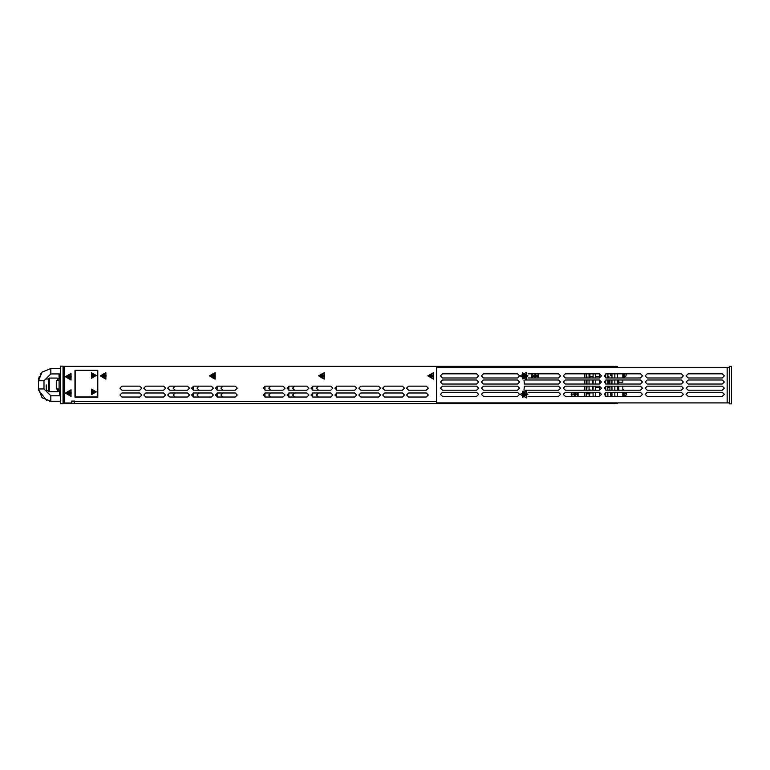 <?xml version="1.0" encoding="UTF-8"?>
<svg xmlns="http://www.w3.org/2000/svg" width="770" height="770" viewBox="0 0 770 770"><rect width="100%" height="100%" fill="white"/><g stroke="black" fill="none" stroke-linecap="round" stroke-linejoin="round"><path stroke-width="1.16" d="M615.663 366.655L613.921 366.501M615.663 366.337L613.7 366.501M63.063 366.337L64.093 366.337L64.093 402.98L71.802 402.98L71.802 401.064L74.536 401.064L74.536 403.576L63.063 403.576M584.44 403.528L584.44 402.854M60.339 390.775L59.049 390.775L59.049 378.744L60.339 378.744M59.049 380.582L56.316 380.582L56.316 388.927L59.049 388.927L59.049 378.744L59.049 388.927M59.454 392.286L59.492 392.835M59.502 395.809L60.185 393.075L59.55 395.809M60.185 394.356L60.185 392.7M592.217 392.276L592.544 392.941M608.916 377.945L608.916 376.559L608.589 377.945M589.897 373.845L589.897 377.945M589.897 392.276L589.599 395M589.021 389.543L589.897 389.543L589.897 390.226M617.415 390.226L617.415 386.136L617.415 390.226M617.415 384.086L617.415 379.985L617.415 384.086M618.762 384.086L618.762 380.948M618.762 389.139L618.762 386.136M609.898 390.226L609.898 386.136M609.898 384.086L609.898 379.985M611.957 388.311L611.669 386.136M611.957 381.766L611.669 384.086M624.287 396.367L624.287 392.276M611.957 395.251L610.639 395.251L610.639 392.276M623.546 389.601L622.872 389.601L623.546 390.226M623.546 392.276L623.546 396.367M625.846 376.155L626.337 374.653L625.846 376.155L624.287 377.098L624.287 373.845M611.957 375.654L610.639 375.654L610.639 373.845M623.546 373.845L623.546 377.945M617.415 366.992L618.089 367.367M59.175 391.131L57.856 391.131L57.856 388.927M57.856 380.582L57.856 378.676L59.049 378.676M46.248 384.904L46.364 390.804L46.248 384.904M46.364 390.804L48.298 390.804L48.298 379.004L46.364 379.004M48.298 390.746L49.28 391.728L49.28 378.08L57.249 378.08L57.249 380.582M57.249 388.927L57.249 391.728L49.28 391.728M74.536 401.064L74.315 403.355L63.063 403.355M64.093 366.424L63.063 366.424M727.13 402.854L727.13 367.367L436.696 367.367L436.696 402.854L729.315 402.854M727.13 367.367L729.315 367.367M588.886 393.874L588.886 392.71L589.599 392.969L589.599 396.367M589.599 393.894L586.182 393.874M589.166 396.367L589.166 393.874M618.223 390.226L618.223 386.136M618.223 384.086L618.223 379.985M60.339 395.809L50.782 395.809L50.782 401.266L42.1 397.676L38.5 388.985L43.957 388.985L43.957 380.794L38.5 380.794L42.1 372.112L50.782 368.512L50.782 373.97L60.339 373.97M59.001 373.97L59.078 378.57L59.001 373.97M59.271 391.574L59.502 392.729M318.616 375.895L324.276 372.632L324.276 379.158L318.616 375.895M100.244 375.895L105.894 372.632L105.894 379.158L100.244 375.895M209.43 375.895L215.08 372.632L215.08 379.158L209.43 375.895M427.812 375.895L433.462 372.632L433.462 379.158L427.812 375.895M65.354 376.703L71.004 373.44L71.004 379.966L65.354 376.703M65.354 393.085L71.004 389.822L71.004 396.348L65.354 393.085M96.25 375.481L91.514 378.214L91.514 372.747L96.25 375.481M96.25 391.863L91.514 394.587L91.514 389.129L96.25 391.863M65.71 376.703L70.821 379.658L70.821 373.748L65.71 376.703M65.71 393.085L70.821 396.03L70.821 390.13L65.71 393.085M428.168 375.895L433.279 378.85L433.279 372.95L428.168 375.895M318.982 375.895L324.093 378.85L324.093 372.95L318.982 375.895M209.796 375.895L214.907 378.85L214.907 372.95L209.796 375.895M100.61 375.895L105.711 378.85L105.711 372.95L100.61 375.895M95.952 391.863L91.659 389.379L91.659 394.336L95.952 391.863M95.952 375.481L91.659 373.007L91.659 377.954L95.952 375.481M527.902 375.895L522.628 378.936L522.628 372.853L527.902 375.895M520.231 375.895L526.459 379.485L526.459 372.305L520.231 375.895M527.902 394.317L522.628 397.368L522.628 391.275L527.902 394.317M520.231 394.317L526.459 397.917L526.459 390.727L520.231 394.317M402.431 386.136L404.481 388.176L402.431 390.226L384.702 390.226L382.651 388.176L384.702 386.136L402.431 386.136M378.551 386.136L380.592 388.176L378.551 390.226L360.812 390.226L358.772 388.176L360.812 386.136L378.551 386.136M354.662 386.136L356.712 388.176L354.662 390.226L336.933 390.226L334.883 388.176L336.933 386.136L354.662 386.136M330.782 386.136L332.823 388.176L330.782 390.226L313.043 390.226L311.003 388.176L313.043 386.136L330.782 386.136M306.893 386.136L308.943 388.176L306.893 390.226L289.164 390.226L287.114 388.176L289.164 386.136L306.893 386.136M283.014 386.136L285.054 388.176L283.014 390.226L265.275 390.226L263.234 388.176L265.275 386.136L283.014 386.136M426.32 392.96L428.361 395L426.32 397.05L408.581 397.05L406.541 395L408.581 392.96L426.32 392.96M402.431 392.96L404.481 395L402.431 397.05L384.702 397.05L382.651 395L384.702 392.96L402.431 392.96M378.551 392.96L380.592 395L378.551 397.05L360.812 397.05L358.772 395L360.812 392.96L378.551 392.96M354.662 392.96L356.712 395L354.662 397.05L336.933 397.05L334.883 395L336.933 392.96L354.662 392.96M330.782 392.96L332.823 395L330.782 397.05L313.043 397.05L311.003 395L313.043 392.96L330.782 392.96M306.893 392.96L308.943 395L306.893 397.05L289.164 397.05L287.114 395L289.164 392.96L306.893 392.96M426.32 386.136L428.361 388.176L426.32 390.226L408.581 390.226L406.541 388.176L408.581 386.136L426.32 386.136M283.014 392.96L285.054 395L283.014 397.05L265.275 397.05L263.234 395L265.275 392.96L283.014 392.96M139.707 392.96L141.757 395L139.707 397.05L121.958 397.05L119.918 395L121.958 392.96L139.707 392.96M235.245 386.136L237.295 388.176L235.245 390.226L217.506 390.226L215.456 388.176L217.506 386.136L235.245 386.136M163.587 392.96L165.637 395L163.587 397.05L145.848 397.05L143.798 395L145.848 392.96L163.587 392.96M187.476 392.96L189.526 395L187.476 397.05L169.737 397.05L167.687 395L169.737 392.96L187.476 392.96M211.365 392.96L213.406 395L211.365 397.05L193.617 397.05L191.566 395L193.617 392.96L211.365 392.96M235.245 392.96L237.295 395L235.245 397.05L217.506 397.05L215.456 395L217.506 392.96L235.245 392.96M139.707 386.136L141.757 388.176L139.707 390.226L121.958 390.226L119.918 388.176L121.958 386.136L139.707 386.136M163.587 386.136L165.637 388.176L163.587 390.226L145.848 390.226L143.798 388.176L145.848 386.136L163.587 386.136M187.476 386.136L189.526 388.176L187.476 390.226L169.737 390.226L167.687 388.176L169.737 386.136L187.476 386.136M211.365 386.136L213.406 388.176L211.365 390.226L193.617 390.226L191.566 388.176L193.617 386.136L211.365 386.136M318.511 397.05L316.46 395L318.511 392.96M294.621 390.226L292.571 388.176L294.621 386.136M294.621 397.05L292.571 395L294.621 392.96M270.732 390.226L268.692 388.176L270.732 386.136M270.732 397.05L268.692 395L270.732 392.96M222.963 390.226L220.923 388.176L222.963 386.136M222.963 397.05L220.923 395L222.963 392.96M199.084 390.226L197.033 388.176L199.084 386.136M199.084 397.05L197.033 395L199.084 392.96M175.194 390.226L173.154 388.176L175.194 386.136M318.511 390.226L316.46 388.176L318.511 386.136M175.194 397.05L173.154 395L175.194 392.96M476.611 392.276L478.661 394.317L476.611 396.367L442.49 396.367L440.45 394.317L442.49 392.276L476.611 392.276M476.611 386.136L478.661 388.176L476.611 390.226L442.49 390.226L440.45 388.176L442.49 386.136L476.611 386.136M476.611 379.985L478.661 382.036L476.611 384.086L442.49 384.086L440.45 382.036L442.49 379.985L476.611 379.985M476.611 373.845L478.661 375.895L476.611 377.945L442.49 377.945L440.45 375.895L442.49 373.845L476.611 373.845M517.565 392.276L519.606 394.317L517.565 396.367L483.435 396.367L481.394 394.317L483.435 392.276L517.565 392.276M517.565 386.136L519.606 388.176L517.565 390.226L483.435 390.226L481.394 388.176L483.435 386.136L517.565 386.136M517.565 379.985L519.606 382.036L517.565 384.086L483.435 384.086L481.394 382.036L483.435 379.985L517.565 379.985M517.565 373.845L519.606 375.895L517.565 377.945L483.435 377.945L481.394 375.895L483.435 373.845L517.565 373.845M527.989 392.276L558.51 392.276L560.55 394.317L558.51 396.367L527.989 396.367M523.995 390.188L524.389 386.136L558.51 386.136L560.55 388.176L558.51 390.226L525.053 390.226M525.053 379.985L558.51 379.985L560.55 382.036L558.51 384.086L524.389 384.086L523.995 380.024M527.989 373.845L558.51 373.845L560.55 375.895L558.51 377.945L527.989 377.945M599.455 392.276L601.495 394.317L599.455 396.367L565.334 396.367L563.284 394.317L565.334 392.276L599.455 392.276M599.455 386.136L601.495 388.176L599.455 390.226L565.334 390.226L563.284 388.176L565.334 386.136L599.455 386.136M599.455 379.985L601.495 382.036L599.455 384.086L565.334 384.086L563.284 382.036L565.334 379.985L599.455 379.985M599.455 373.845L601.495 375.895L599.455 377.945L565.334 377.945L563.284 375.895L565.334 373.845L599.455 373.845M640.399 392.276L642.44 394.317L640.399 396.367L606.279 396.367L604.229 394.317L606.279 392.276L640.399 392.276L642.44 394.317L640.399 396.367M640.399 386.136L642.44 388.176L640.399 390.226L606.279 390.226L604.229 388.176L606.279 386.136L640.399 386.136L642.44 388.176L640.399 390.226M640.399 379.985L642.44 382.036L640.399 384.086L606.279 384.086L604.229 382.036L606.279 379.985L640.399 379.985L642.44 382.036L640.399 384.086M640.399 373.845L642.44 375.895L640.399 377.945L606.279 377.945L604.229 375.895L606.279 373.845L640.399 373.845L642.44 375.895L640.399 377.945M681.344 392.276L683.385 394.317L681.344 396.367L647.224 396.367L645.173 394.317L647.224 392.276L681.344 392.276L683.385 394.317L681.344 396.367M681.344 386.136L683.385 388.176L681.344 390.226L647.224 390.226L645.173 388.176L647.224 386.136L681.344 386.136L683.385 388.176L681.344 390.226M681.344 379.985L683.385 382.036L681.344 384.086L647.224 384.086L645.173 382.036L647.224 379.985L681.344 379.985L683.385 382.036L681.344 384.086M681.344 373.845L683.385 375.895L681.344 377.945L647.224 377.945L645.173 375.895L647.224 373.845L681.344 373.845L683.385 375.895L681.344 377.945M722.289 392.276L724.339 394.317L722.289 396.367L688.168 396.367L686.118 394.317L688.168 392.276L722.289 392.276L724.339 394.317L722.289 396.367M722.289 386.136L724.339 388.176L722.289 390.226L688.168 390.226L686.118 388.176L688.168 386.136L722.289 386.136L724.339 388.176L722.289 390.226M722.289 379.985L724.339 382.036L722.289 384.086L688.168 384.086L686.118 382.036L688.168 379.985L722.289 379.985L724.339 382.036L722.289 384.086M722.289 373.845L724.339 375.895L722.289 377.945L688.168 377.945L686.118 375.895L688.168 373.845L722.289 373.845L724.339 375.895L722.289 377.945M688.168 396.367L686.118 394.317L688.168 392.276M688.168 390.226L686.118 388.176L688.168 386.136M688.168 384.086L686.118 382.036L688.168 379.985M688.168 377.945L686.118 375.895L688.168 373.845M647.224 396.367L645.173 394.317L647.224 392.276M647.224 390.226L645.173 388.176L647.224 386.136M647.224 384.086L645.173 382.036L647.224 379.985M647.224 377.945L645.173 375.895L647.224 373.845M625.846 395.751L626.337 394.259L625.259 396.367M584.44 403.576L74.536 403.576M97.742 370.255L97.742 397.079L75.008 397.079L75.008 370.255L97.742 370.255M584.44 396.367L584.44 392.276M584.44 390.226L584.44 386.136M584.44 384.086L584.44 379.985M584.44 377.945L584.44 373.845M584.44 367.367L584.44 366.337L64.093 366.337M571.725 396.367L571.119 394.317L571.725 392.276M578.049 392.276L578.049 396.367M532.137 377.945L531.541 375.895L532.137 373.845M538.461 373.845L538.461 377.945M336.586 392.989L336.586 397.022M312.707 386.165L312.707 390.197M312.707 392.989L312.707 397.022M288.817 386.165L288.817 390.197M288.817 392.989L288.817 397.022M264.938 386.165L264.938 390.197M264.938 392.989L264.938 397.022M217.159 386.155L217.159 390.197M217.159 392.979L217.159 397.022M193.28 386.155L193.28 390.197M336.586 386.165L336.586 390.197M584.44 366.337L613.7 366.337M193.28 392.979L193.28 397.022M97.646 370.36L97.646 396.974L75.133 396.974L75.133 370.36L97.646 370.36M75.008 372.093L75.008 397.079M60.339 391.208L59.049 390.775M60.339 378.301L59.483 378.301L60.339 378.301M59.569 378.301L59.569 373.97M59.569 391.208L59.569 392.353L59.3 391.709M59.049 390.38L58.905 388.927L59.049 390.38M60.339 392.7L59.752 392.7M59.55 393.922L59.483 393.047L59.55 393.922M586.182 367.367L586.182 366.52L584.44 366.501L587.163 366.501L587.163 367.367M592.217 392.941L589.897 392.941M592.544 386.136L592.217 390.226M589.897 376.559L593.121 376.559M595.306 376.559L599.397 376.559M604.344 376.559L605.672 376.559M607.857 376.559L608.589 376.559M592.544 387.483L593.121 387.483M595.306 387.483L599.397 387.483M604.354 387.483L605.672 387.483M607.857 387.483L608.916 387.483L608.916 386.136M608.916 379.985L608.916 384.086M592.544 379.985L592.544 384.086M595.306 377.945L595.316 373.845M599.378 373.845L599.397 377.945M595.345 396.367L595.306 392.276M595.306 390.226L595.306 386.136M595.306 384.086L595.306 379.985M599.397 392.276L599.358 396.367M599.397 379.985L599.397 384.086M599.397 386.136L599.397 390.226M605.663 373.941L605.672 377.849M605.672 392.363L605.653 396.271M605.672 380.082L605.672 383.989M605.672 386.222L605.672 390.14M589.021 377.945L589.04 373.845M593.102 373.845L593.121 377.945M589.021 390.226L589.021 386.136M589.021 384.086L589.021 379.985M593.121 392.276L593.073 396.367M593.121 379.985L593.121 384.086M593.121 386.136L593.121 390.226M607.857 377.945L607.876 373.845M611.938 373.845L611.957 377.945M607.896 396.367L607.857 392.276M607.857 390.226L607.857 386.136M607.857 384.086L607.857 379.985M611.957 392.276L611.909 396.367M611.957 379.985L611.957 384.086M611.957 386.136L611.957 390.226M617.415 373.845L617.415 377.945L617.415 373.845M617.415 392.276L617.415 396.367L617.415 392.276M586.625 390.226L586.625 388.147M586.625 376.626L586.625 373.845M614.797 367.367L614.797 366.501L616.731 367.367M616.597 402.854L614.797 403.576L614.797 402.854M617.415 402.854L617.415 403.576L615.663 403.422M615.663 366.501L617.415 366.501L617.415 367.367M584.873 403.576L614.797 403.576M614.797 366.501L587.606 366.501L587.606 367.367M622.872 386.136L622.872 390.226M622.872 392.276L622.872 396.367M622.872 373.845L622.872 377.945M622.872 379.985L622.872 382.18L618.762 382.18M626.193 393.239L626.337 394.259L625.846 393.749M624.287 394.057L623.546 394.057M624.287 393.614L623.546 393.614M625.846 393.422L626.337 393.268L625.846 393.518M624.287 374.451L623.546 374.451M624.287 374.018L623.546 374.018M625.846 374.153L626.337 374.653L625.846 373.845M63.063 403.663L60.339 403.663L60.339 366.125L63.063 366.125L63.063 403.663M50.782 395.809L43.957 388.985M43.957 380.794L50.782 373.97L43.957 380.794M69.117 377.098L68.723 376.309L69.512 376.309L69.512 377.098L69.117 376.309L68.723 376.703L69.512 378.753L68.723 378.753L68.723 377.098L67.067 377.098L67.067 376.309L68.723 376.309L68.723 374.653L69.512 374.653L69.512 376.309L71.167 376.309L71.167 377.098L69.512 377.098L69.512 378.753M69.512 376.703L71.167 377.098M71.167 376.309L70.773 376.703M69.117 376.309L69.512 374.653M68.723 374.653L69.117 375.048M68.723 376.703L67.067 376.309M67.067 377.098L67.452 376.703M68.723 378.753L69.117 378.359M69.117 393.47L68.723 392.69L69.512 392.69L69.512 393.47L69.117 392.69L68.723 393.085L69.512 395.135L68.723 395.135L68.723 393.47L67.067 393.47L67.067 392.69L68.723 392.69L68.723 391.025L69.512 391.025L69.512 392.69L71.167 392.69L71.167 393.47L69.512 393.47L69.512 395.135M69.512 393.085L71.167 393.47M71.167 392.69L70.773 393.085M69.117 392.69L69.512 391.025M68.723 391.025L69.117 391.42M68.723 393.085L67.067 392.69M67.067 393.47L67.452 393.085M68.723 395.135L69.117 394.74M575.277 394.317L574.487 394.317L575.267 396.367L575.277 394.317L576.932 394.712L575.277 394.712L575.267 392.276L575.277 393.932L576.932 393.932L576.932 394.712M576.932 393.932L576.547 394.317M574.497 392.276L574.882 392.661M574.487 396.367L574.487 394.712L572.832 394.712L572.832 393.932L574.487 393.932L574.487 392.276M574.882 393.932L572.832 393.932M572.832 394.712L573.226 394.317M574.497 396.367L574.882 395.982M572.158 392.276L571.475 394.317L572.158 396.367M577.606 396.367L577.606 392.276M535.699 375.895L534.909 375.895L535.689 377.945L535.699 375.895L537.354 376.289L535.699 376.289L535.689 373.845L535.699 375.5L537.354 375.5L537.354 376.289M537.354 375.5L536.96 375.895M535.304 377.55L534.909 377.945L534.909 376.289L533.254 376.289L533.254 375.5L534.909 375.5L534.919 373.845L535.304 374.239M535.304 375.5L533.254 375.5M533.254 376.289L533.649 375.895M532.58 373.845L531.897 375.895L532.58 377.945M538.028 377.945L538.028 373.845M431.575 376.289L431.181 375.5L431.97 375.5L431.97 376.289L431.575 375.5L431.181 375.895L431.97 377.945L431.181 377.945L431.181 376.289L429.525 376.289L429.525 375.5L431.181 375.5L431.181 373.845L431.97 373.845L431.97 375.5L433.625 375.5L433.625 376.289L431.97 376.289L431.97 377.945M431.97 375.895L433.625 376.289M433.625 375.5L433.231 375.895M431.575 375.5L431.97 373.845M431.181 373.845L431.575 374.239M431.181 375.895L429.525 375.5M429.525 376.289L429.92 375.895M431.181 377.945L431.575 377.55M322.389 376.289L321.995 375.5L322.784 375.5L322.784 376.289L322.389 375.5L321.995 375.895L322.784 377.945L321.995 377.945L321.995 376.289L320.339 376.289L320.339 375.5L321.995 375.5L321.995 373.845L322.784 373.845L322.784 375.5L324.44 375.5L324.44 376.289L322.784 376.289L322.784 377.945M322.784 375.895L324.44 376.289M324.44 375.5L324.045 375.895M322.389 375.5L322.784 373.845M321.995 373.845L322.389 374.239M321.995 375.895L320.339 375.5M320.339 376.289L320.724 375.895M321.995 377.945L322.389 377.55M213.203 376.289L212.809 375.5L213.598 375.5L213.598 376.289L213.203 375.5L212.809 375.895L213.598 377.945L212.809 377.945L212.809 376.289L211.144 376.289L211.144 375.5L212.809 375.5L212.809 373.845L213.598 373.845L213.598 375.5L215.254 375.5L215.254 376.289L213.598 376.289L213.598 377.945M213.598 375.895L215.254 376.289M215.254 375.5L214.859 375.895M213.203 375.5L213.598 373.845M212.809 373.845L213.203 374.239M212.809 375.895L211.144 375.5M211.144 376.289L211.538 375.895M212.809 377.945L213.203 377.55M104.008 376.289L103.623 375.5L104.402 375.5L104.402 376.289L104.008 375.5L103.623 375.895L104.402 377.945L103.623 377.945L103.623 376.289L101.958 376.289L101.958 375.5L103.623 375.5L103.623 373.845L104.402 373.845L104.402 375.5L106.068 375.5L106.068 376.289L104.402 376.289L104.402 377.945M104.402 375.895L106.068 376.289M106.068 375.5L105.673 375.895M104.008 375.5L104.402 373.845M103.623 373.845L104.008 374.239M103.623 375.895L101.958 375.5M101.958 376.289L102.352 375.895M103.623 377.945L104.008 377.55M93.093 391.487L93.468 392.228L92.727 392.228L92.727 391.487L93.093 392.228L93.468 391.863L92.727 390.178L93.468 390.178L93.468 391.487L94.768 391.487L94.768 392.228L93.468 392.228L93.468 393.537L92.727 393.537L92.727 392.228L91.418 392.228L91.418 391.487L92.727 391.487L92.727 390.178M92.727 391.863L91.418 391.487M91.418 392.228L91.794 391.863M93.093 392.228L92.727 393.537M93.468 393.537L93.093 393.162M93.468 391.863L94.768 392.228M94.768 391.487L94.402 391.863M93.468 390.178L93.093 390.554M93.093 375.106L93.468 375.856L92.727 375.856L92.727 375.106L93.093 375.856L93.468 375.481L92.727 373.806L93.468 373.806L93.468 375.106L94.768 375.106L94.768 375.856L93.468 375.856L93.468 377.156L92.727 377.156L92.727 375.856L91.418 375.856L91.418 375.106L92.727 375.106L92.727 373.806M92.727 375.481L91.418 375.106M91.418 375.856L91.794 375.481M93.093 375.856L92.727 377.156M93.468 377.156L93.093 376.78M93.468 375.481L94.768 375.856M94.768 375.106L94.402 375.481M93.468 373.806L93.093 374.172M731.5 403.875L731.5 366.337L729.315 366.337L729.315 403.875L731.5 403.875M522.329 376.145L522.407 375.269L522.329 376.145L523.735 376.414L523.783 375.837L522.811 375.75M522.407 375.269L523.841 375.269L524.129 373.835L524.534 374.316L523.754 377.868L523.754 376.443L524.986 375.953L523.87 375.24M524.129 373.835L525.015 373.922L524.534 374.316M525.015 373.922L525.034 375.375L526.439 375.644L524.986 375.953L525.034 375.375M526.439 375.644L526.362 376.52L524.899 376.549L524.639 377.954L523.754 377.868M524.639 377.954L524.235 377.473M526.362 376.52L525.958 376.039M522.329 394.577L522.407 393.691L522.329 394.577L523.735 394.837L523.783 394.269L522.811 394.173M522.407 393.691L523.87 393.672L524.129 392.257L524.235 395.896L523.754 396.3L523.735 394.837M524.129 392.257L525.015 392.344L524.534 392.748M525.015 392.344L525.015 393.778L526.439 394.067L524.986 394.375L523.87 393.672M526.439 394.067L526.362 394.952L524.928 394.952L524.639 396.377L523.754 396.3M524.639 396.377L524.235 395.896M526.362 394.952L525.958 394.471M523.754 394.866L525.034 393.797M586.182 396.367L586.182 392.276M586.182 390.226L586.182 386.136M586.182 384.086L586.182 379.985M586.182 377.945L586.182 373.845M586.923 386.136L586.923 388.147L586.182 388.147M586.182 376.626L586.923 376.626L586.923 377.945M586.923 379.985L586.923 384.086M586.182 392.71L588.886 392.71L586.182 392.71M74.536 401.613L436.696 401.613M59.752 373.97L59.752 378.301M59.752 391.208L59.752 392.353L60.339 392.353M614.797 396.367L614.797 392.276M614.797 390.226L614.797 386.136M614.797 384.086L614.797 379.985M614.797 377.945L614.797 373.845M626.337 393.191L625.837 393.355L626.337 393.191M63.939 366.424L63.939 403.355M574.882 394.712L574.487 394.317M535.304 376.289L534.909 375.895M523.841 375.269L523.783 375.837M525.015 375.346L524.437 375.298M524.899 376.549L524.332 376.492M524.928 376.53L524.986 375.953M523.841 393.691L523.783 394.269M525.015 393.778L524.437 393.72M524.899 394.972L524.332 394.914M524.928 394.952L524.986 394.375M59.55 393.932L59.483 393.047M624.287 377.002L623.546 377.002M48.298 379.061L49.28 378.08M57.856 378.676L57.249 378.08M57.856 391.131L57.249 391.728M49.732 401.228L60.339 401.266M38.5 380.572L38.5 388.985M60.339 368.512L50.782 368.512M41.147 373.181L40.194 374.576M39.289 376.453L38.625 379.071M38.538 379.87L38.51 380.351M38.548 390.043L46.758 400.592"/></g></svg>

